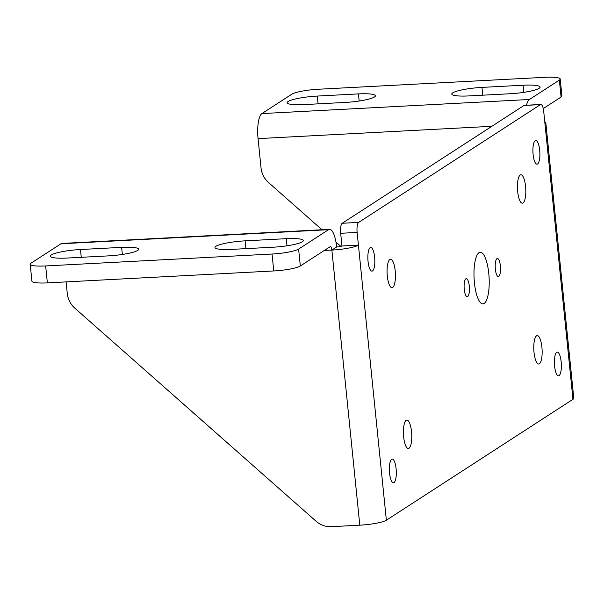 <?xml version="1.0" encoding="UTF-8"?>
<svg xmlns="http://www.w3.org/2000/svg" width="604" height="604" viewBox="0 0 604 604"><rect width="100%" height="100%" fill="white"/><g stroke="black" fill="none" stroke-linecap="round" stroke-linejoin="round"><path stroke-width="0.91" d="M481.939 87.399A23.692 3.745 -5.8 0 0 451.784 94.05A23.692 3.745 -5.8 0 0 468.779 95.923L509.942 93.756A23.692 3.745 -5.8 0 0 540.097 87.097A23.692 3.745 -5.8 0 0 523.102 85.224L481.939 87.399L482.732 95.183M529.451 99.486L559.357 80.113A21.54 3.405 -5.8 0 0 560.202 79.018A21.54 3.405 -5.8 0 0 544.755 77.32L318.353 89.249A21.54 3.405 -5.8 0 0 291.792 94.209L261.894 113.582L529.451 99.486A21.54 6.259 87 0 0 526.492 105.224M345.292 102.423L304.129 104.59A23.692 3.745 174.2 0 1 287.134 102.725A23.692 3.745 174.2 0 1 317.281 96.066L358.451 93.899A23.692 3.745 174.2 0 1 375.446 95.764A23.692 3.745 174.2 0 1 345.292 102.423M543.253 108.592L561.078 97.04A21.54 3.405 -5.8 0 0 561.924 95.953L560.202 79.018M245.111 240.853A23.692 3.745 -5.8 0 0 214.964 247.504A23.692 3.745 -5.8 0 0 231.959 249.377L273.121 247.21A23.692 3.745 -5.8 0 0 303.268 240.551A23.692 3.745 -5.8 0 0 286.273 238.678L245.111 240.853L245.903 248.637M60.951 243.782L31.046 263.163A21.54 3.405 -5.8 0 0 30.2 264.25A21.54 3.405 -5.8 0 0 45.647 265.949L272.049 254.027A21.54 3.405 -5.8 0 0 298.61 249.067L328.508 229.694L60.951 243.782A21.54 6.259 -93 0 1 61.97 243.435L329.527 229.346A21.54 6.259 87 0 0 328.508 229.694M108.463 255.877L67.301 258.044A23.692 3.745 174.2 0 1 50.306 256.179A23.692 3.745 174.2 0 1 80.46 249.52L121.623 247.353A23.692 3.745 174.2 0 1 138.618 249.226A23.692 3.745 174.2 0 1 108.463 255.877M30.2 264.25L31.921 281.185A21.54 3.405 -5.8 0 0 47.369 282.883L273.771 270.954A21.54 3.405 -5.8 0 0 300.331 265.994L330.229 246.621A4.311 1.253 87 0 1 330.433 246.553A4.311 1.253 87 0 1 331.86 250.079L336.639 246.976A4.311 0.679 -5.8 0 0 341.955 245.987L358.421 245.118L386.364 520.218A21.54 3.405 174.2 0 1 359.803 525.178L331.86 250.079A21.54 3.405 -5.8 0 0 358.421 245.118L357.13 232.427A8.615 2.507 -93 0 1 358.663 222.408L540.467 104.605A8.615 2.507 -93 0 1 540.874 104.469A8.615 2.507 -93 0 1 543.721 111.521L545.012 124.22A21.54 3.405 174.2 0 0 545.857 123.125A21.54 3.405 174.2 0 0 544.808 122.227M66.093 281.894L67.278 293.499A21.54 20.325 -122.9 0 0 74.82 308.146L316.096 521.244A21.54 20.325 -122.9 0 0 331.279 526.68L359.803 525.178M321.977 229.739L268.591 182.589A21.54 20.325 57.1 0 1 261.041 167.942L258.059 138.618A21.54 6.259 -93 0 1 261.894 113.582M340.83 246.394L335.967 242.098M545.857 123.125L573.8 398.217A21.54 3.405 174.2 0 1 572.954 399.312L386.364 520.218M341.955 245.987L340.664 233.287A8.615 2.507 -93 0 1 342.196 223.276L524 105.473A8.615 2.507 -93 0 1 524.408 105.33L540.874 104.469M469.278 286.054A9.045 2.627 -93 0 1 467.239 296.723A9.045 2.627 -93 0 1 464.144 287.821A9.045 2.627 -93 0 1 466.288 278.648A9.045 2.627 -93 0 1 469.278 286.054M500.376 265.903A9.045 2.627 -93 0 1 498.338 276.572A9.045 2.627 -93 0 1 495.242 267.67A9.045 2.627 -93 0 1 497.386 258.497A9.045 2.627 -93 0 1 500.376 265.903M488.772 273.423A25.851 7.512 -93 0 1 482.958 303.887A25.851 7.512 -93 0 1 474.095 278.467A25.851 7.512 -93 0 1 480.24 252.261A25.851 7.512 -93 0 1 488.772 273.423M541.909 347.255A14.217 4.13 -93 0 1 538.715 364.008A14.217 4.13 -93 0 1 533.838 350.026A14.217 4.13 -93 0 1 537.22 335.613A14.217 4.13 -93 0 1 541.909 347.255M525.578 186.425A14.217 4.13 -93 0 1 522.377 203.178A14.217 4.13 -93 0 1 517.5 189.203A14.217 4.13 -93 0 1 520.882 174.79A14.217 4.13 -93 0 1 525.578 186.425M395.205 270.902A14.217 4.13 -93 0 1 392.004 287.655A14.217 4.13 -93 0 1 387.126 273.68A14.217 4.13 -93 0 1 390.509 259.267A14.217 4.13 -93 0 1 395.205 270.902M411.535 431.732A14.217 4.13 -93 0 1 408.342 448.485A14.217 4.13 -93 0 1 403.464 434.502A14.217 4.13 -93 0 1 406.847 420.09A14.217 4.13 -93 0 1 411.535 431.732M561.176 361.834A11.846 3.443 -93 0 1 558.511 375.794A11.846 3.443 -93 0 1 554.449 364.144A11.846 3.443 -93 0 1 557.265 352.132A11.846 3.443 -93 0 1 561.176 361.834M539.682 150.222A11.846 3.443 -93 0 1 537.016 164.182A11.846 3.443 -93 0 1 532.954 152.533A11.846 3.443 -93 0 1 535.771 140.521A11.846 3.443 -93 0 1 539.682 150.222M374.623 257.176A11.846 3.443 -93 0 1 371.958 271.136A11.846 3.443 -93 0 1 367.896 259.486A11.846 3.443 -93 0 1 370.713 247.474A11.846 3.443 -93 0 1 374.623 257.176M396.118 468.787A11.846 3.443 -93 0 1 393.453 482.747A11.846 3.443 -93 0 1 389.391 471.097A11.846 3.443 -93 0 1 392.207 459.085A11.846 3.443 -93 0 1 396.118 468.787M336.639 246.976A21.54 6.259 87 0 0 329.527 229.346M491.852 126.304L258.059 138.618M324.28 250.479L331.86 250.079M524 105.473L540.467 104.605M342.196 223.276L358.663 222.408M572.954 399.312L545.012 124.22M559.357 80.113L561.078 97.04M340.664 233.287L357.13 232.427M298.61 249.067L300.331 265.994M45.647 265.949L47.369 282.883M272.049 254.027L273.771 270.954M286.998 245.798L286.273 238.678M81.253 257.312L80.46 249.52M122.348 254.473L121.623 247.353M318.074 103.858L317.281 96.066M359.169 101.011L358.451 93.899M523.827 92.344L523.102 85.224"/></g></svg>
